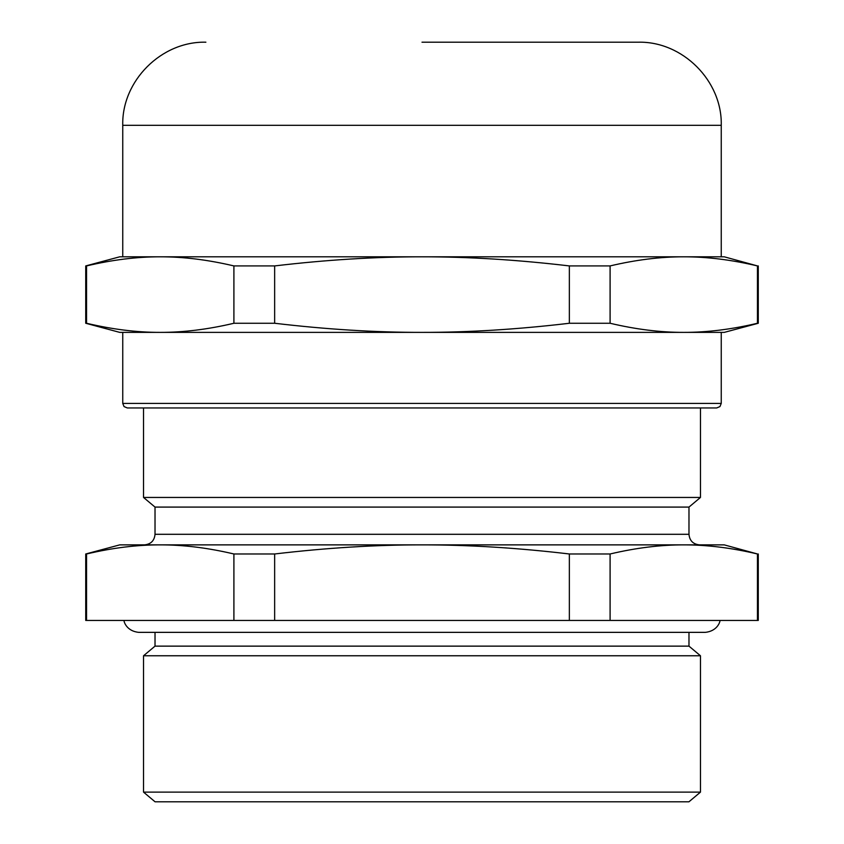 <?xml version="1.0" encoding="UTF-8"?>
<svg xmlns="http://www.w3.org/2000/svg" width="844" height="844" viewBox="0 0 844 844"><rect width="100%" height="100%" fill="white"/><g stroke="black" fill="none" stroke-linecap="round" stroke-linejoin="round"><path stroke-width="1.27" d="M716.714 407.947L127.286 407.947L124.057 406.586L122.749 403.411L721.251 403.411L719.943 406.586L716.714 407.947M205.883 42.2C161.457 41.061 121.61 80.908 122.749 125.323L721.251 125.323C722.39 80.908 682.543 41.061 638.117 42.2L422 42.2M233.904 323.263C208.014 329.392 183.454 332.42 160.223 332.378C137.002 332.42 112.442 329.392 86.552 323.263L86.552 265.923C112.442 259.804 137.002 256.766 160.223 256.808C183.454 256.766 208.014 259.804 233.904 265.923L233.904 323.263L274.648 323.263L274.648 265.923C326.417 259.804 375.538 256.766 422 256.808C468.462 256.766 517.583 259.804 569.352 265.923L569.352 323.263C517.583 329.392 468.462 332.42 422 332.378C375.538 332.42 326.417 329.392 274.648 323.263M610.096 265.923C635.986 259.804 660.546 256.766 683.777 256.808C706.998 256.766 731.558 259.804 757.448 265.923L757.448 323.263C731.558 329.392 706.998 332.42 683.777 332.378C660.546 332.42 635.986 329.392 610.096 323.263L610.096 265.923L569.352 265.923M757.448 265.923L724.268 256.808L119.732 256.808L85.729 265.923L85.729 323.263L86.552 323.263M86.552 265.923L85.729 265.923M610.096 323.263L569.352 323.263M758.271 265.923L758.271 323.263L757.448 323.263M758.271 323.263L724.268 332.378L119.732 332.378L85.729 323.263M721.251 125.323L721.251 256.808L683.777 256.808M160.223 256.808L122.749 256.808L122.749 125.323M274.648 265.923L233.904 265.923M721.251 403.411L721.251 332.378L683.777 332.378M160.223 332.378L122.749 332.378L122.749 403.411M610.096 553.981C635.986 547.861 660.546 544.823 683.777 544.876C706.998 544.823 731.558 547.861 757.448 553.981L757.448 620.435L610.096 620.435L610.096 553.981L569.352 553.981L569.352 620.435L274.648 620.435L274.648 553.981C326.417 547.861 375.538 544.823 422 544.876C468.462 544.823 517.583 547.861 569.352 553.981M86.552 553.981C112.442 547.861 137.002 544.823 160.223 544.876C183.454 544.823 208.014 547.861 233.904 553.981L233.904 620.435L86.552 620.435L86.552 553.981L85.729 553.981L85.729 620.435L86.552 620.435M757.448 553.981L724.268 544.876L119.732 544.876L85.729 553.981M274.648 553.981L233.904 553.981M274.648 620.435L233.904 620.435M610.096 620.435L569.352 620.435M758.271 553.981L758.271 620.435L757.448 620.435M688.936 801.8L155.064 801.8L143.533 792.126L700.467 792.126L688.936 801.8M700.467 407.947L700.467 497.454L143.533 497.454L143.533 407.947M700.467 497.454L688.978 507.086L155.022 507.086L143.533 497.454M688.978 507.086L688.978 534.294L155.022 534.294C154.399 540.719 150.865 544.243 144.44 544.876L160.223 544.876L144.44 544.876M699.56 544.876C693.135 544.243 689.601 540.719 688.978 534.294M688.978 632.356L688.978 646.135L155.022 646.135L143.533 655.767L143.533 792.126M688.978 646.135L700.467 655.767L143.533 655.767M700.467 655.767L700.467 792.126M719.995 620.435C720.048 622.334 716.925 631.238 705.225 632.356L138.775 632.356C127.075 631.238 123.952 622.334 124.005 620.435M155.022 507.086L155.022 534.294M155.022 632.356L155.022 646.135"/></g></svg>
